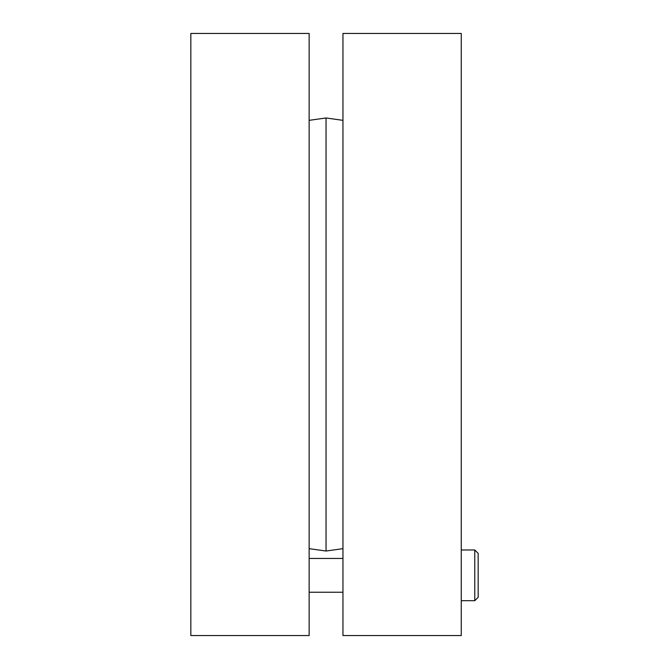 <?xml version="1.0" encoding="UTF-8"?>
<svg xmlns="http://www.w3.org/2000/svg" width="669" height="669" viewBox="0 0 669 669"><rect width="100%" height="100%" fill="white"/><g stroke="black" fill="none" stroke-linecap="round" stroke-linejoin="round"><path stroke-width="1" d="M309.145 334.5L309.145 33.45L190.841 33.45L190.841 635.55L309.145 635.55L309.145 334.5M342.954 548.655L326.046 551.03L326.046 117.97L342.954 120.345M342.954 334.5L342.954 635.55L461.259 635.55L461.259 33.45L342.954 33.45L342.954 334.5M478.159 597.308L478.159 553.372L474.781 549.985L474.781 600.695L478.159 597.308M309.145 548.655L326.046 551.03M309.145 120.345L326.046 117.97M342.954 558.439L309.145 558.439M342.954 592.241L309.145 592.241M474.781 549.985L461.259 549.985M474.781 600.695L461.259 600.695"/></g></svg>
